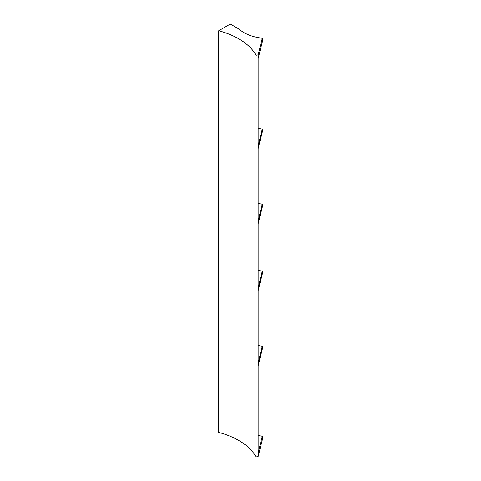 <?xml version="1.0" encoding="UTF-8"?>
<svg xmlns="http://www.w3.org/2000/svg" width="481" height="481" viewBox="0 0 481 481"><rect width="100%" height="100%" fill="white"/><g stroke="black" fill="none" stroke-linecap="round" stroke-linejoin="round"><path stroke-width="0.72" d="M256.048 55.309L258.141 54.84L262.277 38.318L256.391 37.259A35.305 20.382 180 0 1 239.183 29.167L230.315 24.05L218.723 30.742A69.865 40.338 180 0 1 238.774 38.829A69.865 40.338 180 0 1 256.048 55.309L256.048 456.95L258.141 456.487L258.141 452.765L262.277 436.243L258.141 435.497M218.723 30.742L218.723 432.389A69.865 40.338 180 0 1 238.774 440.47A69.865 40.338 180 0 1 256.048 456.95M258.141 452.765L258.141 290.62L262.277 274.098L262.277 271.122L258.141 270.376M258.141 290.62L258.141 287.644L262.277 271.122M258.141 365.746L262.277 349.218L262.277 346.242L258.141 345.502M258.141 362.77L262.277 346.242M258.141 456.487L262.277 439.959L262.277 436.243M258.141 54.84L258.141 223.683L262.277 207.155L262.277 204.178L258.141 203.439M258.141 220.707L262.277 204.178M258.141 148.557L262.277 132.034L262.277 129.058L258.075 128.301M258.141 145.587L262.277 129.058M258.141 58.562L262.277 42.033L262.277 38.318M258.141 223.683L258.141 287.644"/></g></svg>
